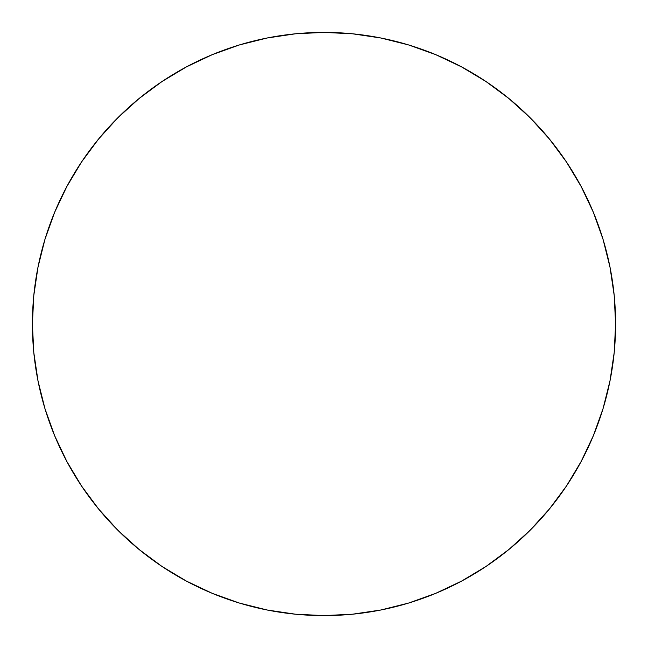 <?xml version="1.0" encoding="UTF-8"?>
<svg xmlns="http://www.w3.org/2000/svg" width="648" height="648" viewBox="0 0 648 648"><rect width="100%" height="100%" fill="white"/><g stroke="black" fill="none" stroke-linecap="round" stroke-linejoin="round"><path stroke-width="0.97" d="M32.4 324A291.6 291.6 0 0 1 324 32.4A291.6 291.6 0 0 1 615.6 324A291.6 291.6 0 0 1 324 615.6A291.6 291.6 0 0 1 32.4 324L33.801 352.585L38.005 380.886L44.955 408.645L54.594 435.594L66.833 461.457L81.543 486.008L98.593 508.988L117.806 530.194L139.012 549.407L161.992 566.457L186.543 581.167L212.406 593.406L239.355 603.045L267.114 609.995L295.415 614.199L324 615.6L352.585 614.199L380.886 609.995L408.645 603.045L435.594 593.406L461.457 581.167L486.008 566.457L508.988 549.407L530.194 530.194L549.407 508.988L566.457 486.008L581.167 461.457L593.406 435.594L603.045 408.645L609.995 380.886L614.199 352.585L615.6 324L614.199 295.415L609.995 267.114L603.045 239.355L593.406 212.406L581.167 186.543L566.457 161.992L549.407 139.012L530.194 117.806L508.988 98.593L486.008 81.543L461.457 66.833L435.594 54.594L408.645 44.955L380.886 38.005L352.585 33.801L324 32.4L295.415 33.801L267.114 38.005L239.355 44.955L212.406 54.594L186.543 66.833L161.992 81.543L139.012 98.593L117.806 117.806L98.593 139.012L81.543 161.992L66.833 186.543L54.594 212.406L44.955 239.355L38.005 267.114L33.801 295.415L32.4 324M603.045 239.355L593.406 212.406M486.008 81.543L461.457 66.833M239.355 44.955L212.406 54.594M81.543 161.992L66.833 186.543M44.955 408.645L54.594 435.594M161.992 566.457L186.543 581.167M408.645 603.045L435.594 593.406M566.457 486.008L581.167 461.457"/></g></svg>
